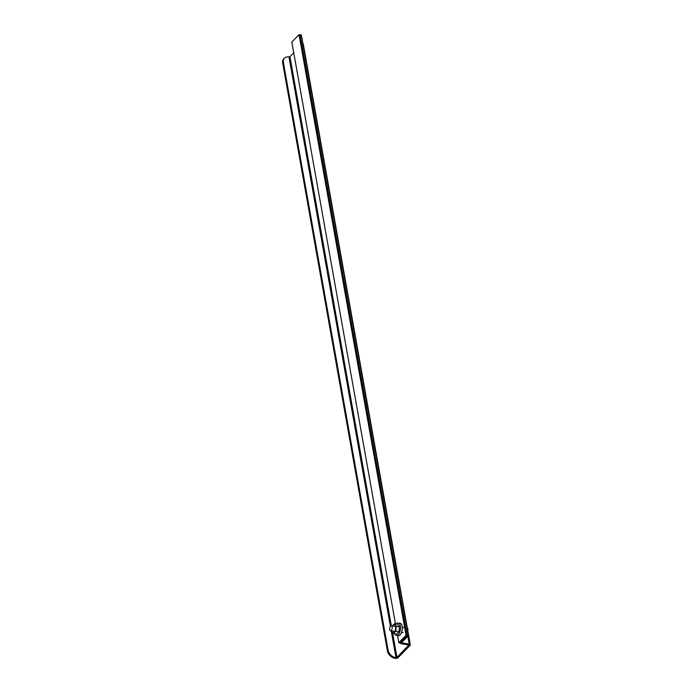 <?xml version="1.0" encoding="UTF-8"?>
<svg xmlns="http://www.w3.org/2000/svg" width="693" height="693" viewBox="0 0 693 693"><rect width="100%" height="100%" fill="white"/><g stroke="black" fill="none" stroke-linecap="round" stroke-linejoin="round"><path stroke-width="1.04" d="M388.097 650.242L387.404 650.952A7.476 5.405 44.3 0 0 394.993 658.307L395.287 658.35A2.157 1.048 169.9 0 0 398.189 657.553L410.039 645.408A2.157 1.048 169.9 0 0 410.299 644.767A2.157 1.048 169.9 0 0 409.216 644.083L401.498 642.792L408.359 635.637L407.12 635.455L400.346 642.402A2.157 1.048 169.9 0 0 400.086 643.043A2.157 1.048 169.9 0 0 401.16 643.736L408.887 645.018L396.95 657.371L395.686 657.596A7.476 5.405 -135.7 0 1 388.097 650.242L283.394 62.457A7.476 5.405 -135.7 0 1 284.494 58.16A7.476 5.405 -135.7 0 1 288.695 56.947L289.951 56.722L293.754 52.833M397.548 635.533L398.821 642.697L406.037 635.299L299.047 34.65L300.13 34.806L407.12 635.455L300.13 34.806L301.368 34.979L408.359 635.637M302.91 43.642A2.157 1.048 -10.1 0 1 303.309 44.118L407.042 626.472M284.494 58.16L283.801 58.87A7.476 5.405 44.3 0 0 282.701 63.167L283.394 62.457M387.404 650.952L282.701 63.167M299.047 34.65L291.831 42.048L395.478 623.917M406.037 635.299L407.12 635.455L399.904 642.853L398.821 642.697M390.549 626.143A2.495 1.221 98.2 0 1 391.276 625.822A2.495 1.221 98.2 0 1 392.186 627.737A2.495 1.221 98.2 0 1 391.311 630.431A2.495 1.221 98.2 0 1 390.575 630.751A2.495 1.221 98.2 0 1 389.665 628.837A2.495 1.221 98.2 0 1 390.549 626.143M391.684 630.916A4.089 2.01 -81.8 0 0 394.3 632.12A4.089 2.01 -81.8 0 0 395.582 626.654A4.089 2.01 -81.8 0 0 392.385 625.978M391.467 630.881L393.338 633.662L395.746 631.193L396.292 626.247L394.421 623.761L392.021 626.229M394.421 623.761L397.643 624.228L399.506 626.706L398.969 631.652L396.561 634.121L393.338 633.662M396.292 626.247L399.506 626.706M395.746 631.193L398.969 631.652M396.257 624.029A6.237 3.058 98.2 0 1 396.422 623.847A6.237 3.058 98.2 0 1 398.258 623.042A6.237 3.058 98.2 0 1 400.528 627.832A6.237 3.058 98.2 0 1 398.336 634.571A6.237 3.058 98.2 0 1 396.491 635.377A6.237 3.058 98.2 0 1 394.845 633.87M396.491 635.377L398.302 635.637A6.237 3.058 -81.8 0 0 400.138 634.831A6.237 3.058 -81.8 0 0 402.338 628.083A6.237 3.058 -81.8 0 0 400.069 623.302L398.258 623.042M396.95 657.371L392.584 632.856M391.328 625.822L289.951 56.722M395.686 657.596L394.993 658.307M395.98 657.64L391.207 630.847M390.402 626.307L288.99 56.991M407.813 636.2L409.216 644.083M401.853 643.026L401.749 642.411M407.086 628.49A4.808 2.365 -81.8 0 0 406.878 627.321M410.299 644.767L407.848 631.02M391.276 625.822L395.538 626.429M402.312 627.399L403.854 627.624M390.575 630.751L394.828 631.366M401.602 632.337L403.144 632.553M407.675 631.773L407.952 628.932L406.661 626.082"/></g></svg>
